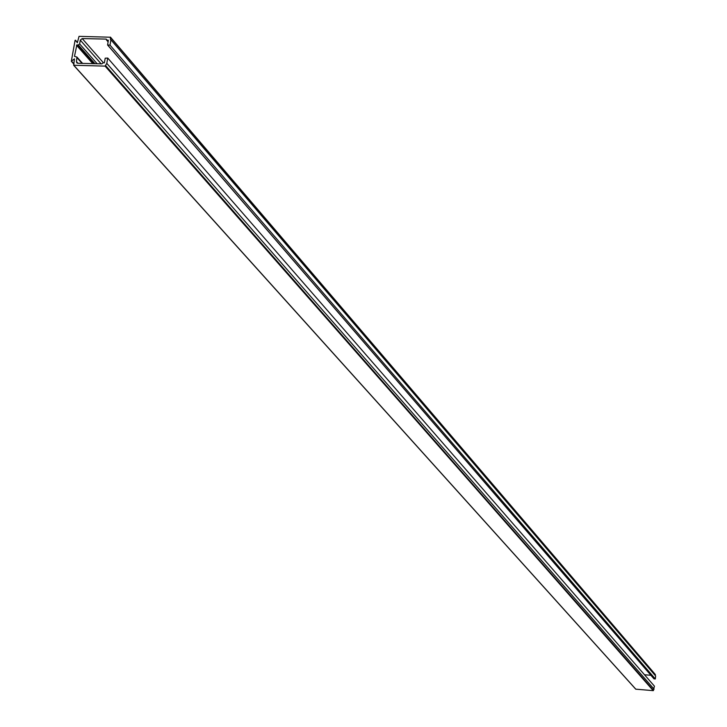 <?xml version="1.0" encoding="UTF-8"?>
<svg xmlns="http://www.w3.org/2000/svg" width="727" height="727" viewBox="0 0 727 727"><rect width="100%" height="100%" fill="white"/><g stroke="black" fill="none" stroke-linecap="round" stroke-linejoin="round"><path stroke-width="1.09" d="M93.447 63.658L76.853 44.91L74.481 56.388L76.926 57.06L76.462 61.622L76.78 62.831L77.798 63.276L101.916 63.867L103.08 62.813L104.379 62.849L105.197 58.205L107.732 58.051L106.796 63.376L105.097 66.112L73.654 65.257L74.463 58.878L71.346 61.186L75.081 40.339L77.416 42.393L75.472 40.185M76.853 44.91L78.362 44.947L94.937 63.694M97.145 63.749L79.634 43.893L78.362 44.947M79.634 43.893L80.297 40.139L82.206 38.567L106.278 39.104L106.433 39.912L108.359 40.23L107.587 45.01L110.004 45.119L110.931 39.812L110.35 39.449L110.477 37.222L655.236 674.429M75.481 40.203L77.344 42.766L79.043 36.35L110.477 37.222M655.327 674.52L655.145 675.41M110.931 39.812L655.654 676.001L655.309 678.963L654.036 678.864L107.723 45.074M650.901 675.274L644.504 674.765M73.754 65.321L635.734 689.169L653.246 690.65L654.445 686.188L107.732 58.051M653.528 690.386L105.633 65.621M655.381 674.711L110.568 37.54M655.309 678.963L110.004 45.119M654.1 689.16L106.796 63.376M74 63.894L71.7 61.341M71.546 61.404L73.954 64.094M76.471 45.228L92.783 63.649M77.135 57.86L82.069 63.385M105.097 66.112L653.246 690.65M653.419 690.559L105.433 65.939M635.852 689.232L73.863 65.348M101.144 63.849L80.297 40.139M108.141 41.457L107.06 40.194M103.47 62.822L82.206 38.567M77.953 63.285L76.462 61.622M71.391 61.35L73.927 64.176M82.587 63.394L76.926 57.06M635.734 689.169L73.654 65.257M655.291 674.465L110.422 37.122M653.964 678.827L107.587 45.01M108.078 41.83L106.433 39.912"/></g></svg>
